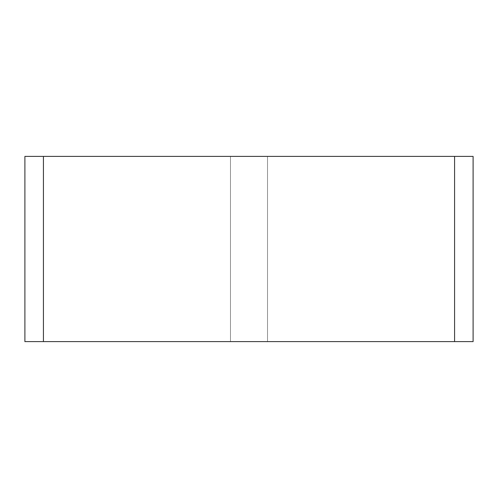 <?xml version="1.0" encoding="UTF-8"?>
<svg xmlns="http://www.w3.org/2000/svg" width="498" height="498" viewBox="0 0 498 498"><rect width="100%" height="100%" fill="white"/><g stroke="black" fill="none" stroke-linecap="round" stroke-linejoin="round"><path stroke-width="0.37" stroke-dasharray="2.49 1.87" d="M43.419 341.603L230.481 341.603L43.419 341.603L230.481 341.603L230.481 156.397L230.481 341.603L43.419 341.603L454.581 341.603L454.581 156.397L267.519 156.397L454.581 156.397L267.519 156.397L267.519 341.603L454.581 341.603L454.581 156.397L454.581 341.603L267.519 341.603L267.519 156.397L454.581 156.397L267.519 156.397L267.519 341.603L454.581 341.603L454.581 156.397L454.581 341.603L267.519 341.603L267.519 156.397L473.1 156.397L473.1 341.603L267.519 341.603L454.581 341.603L267.519 341.603L454.581 341.603L454.581 156.397L43.419 156.397L43.419 341.603L230.481 341.603L230.481 156.397L230.481 341.603L43.419 341.603L43.419 156.397L230.481 156.397L43.419 156.397L43.419 341.603L230.481 341.603L230.481 156.397L230.481 341.603L43.419 341.603L43.419 156.397L230.481 156.397L43.419 156.397L230.481 156.397L43.419 156.397L230.481 156.397L43.419 156.397L43.419 341.603L43.419 156.397L43.419 341.603L43.419 156.397L43.419 341.603L24.9 341.603L24.9 156.397L43.419 156.397M267.519 156.397L267.519 341.603L267.519 156.397M454.581 156.397L454.581 341.603M230.481 156.397L230.481 341.603L230.481 156.397"/><path stroke-width="0.75" d="M43.419 156.397L24.9 156.397L24.9 341.603L43.419 341.603L43.419 156.397L454.581 156.397L454.581 341.603L473.1 341.603L473.1 156.397L454.581 156.397M454.581 341.603L43.419 341.603"/></g></svg>
